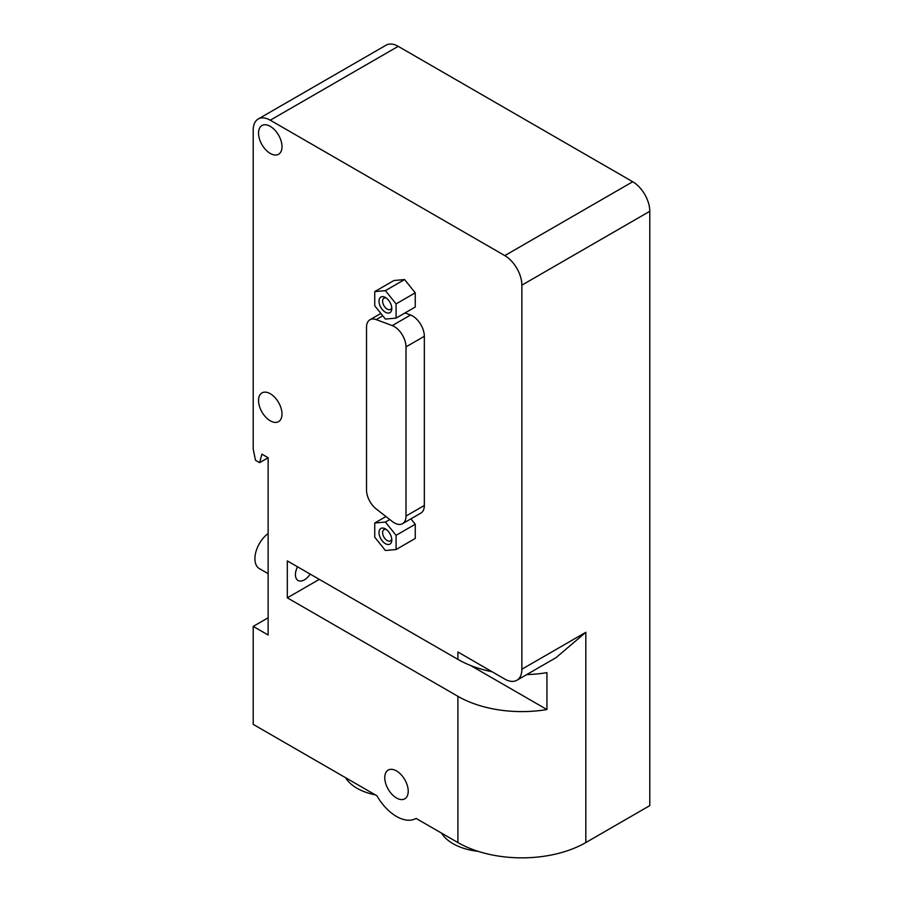 <?xml version="1.0" encoding="UTF-8"?>
<svg xmlns="http://www.w3.org/2000/svg" width="903" height="903" viewBox="0 0 903 903"><rect width="100%" height="100%" fill="white"/><g stroke="black" fill="none" stroke-linecap="round" stroke-linejoin="round"><path stroke-width="1.35" d="M385.4 543.662A9.041 5.226 60 0 1 379.012 532.589A9.041 5.226 60 0 1 385.4 528.898A9.041 5.226 60 0 1 391.8 539.971A9.041 5.226 60 0 1 385.4 543.662M386.382 529.542A6.502 3.759 -120 0 0 383.956 529.609A6.502 3.759 -120 0 0 382.951 534.824A6.502 3.759 -120 0 0 387.206 540.547A6.502 3.759 -120 0 0 390.457 540.874A6.502 3.759 -120 0 0 391.721 538.809M385.4 312.235A9.041 5.226 60 0 1 379.012 301.162A9.041 5.226 60 0 1 385.4 297.471A9.041 5.226 60 0 1 391.8 308.544A9.041 5.226 60 0 1 385.4 312.235M386.382 298.114A6.502 3.759 -120 0 0 383.956 298.182A6.502 3.759 -120 0 0 382.951 303.397A6.502 3.759 -120 0 0 387.206 309.119A6.502 3.759 -120 0 0 390.457 309.447A6.502 3.759 -120 0 0 391.721 307.381M374.745 291.59L385.4 290.642L396.067 303.905L396.067 318.116L385.4 319.064L374.745 305.801L374.745 291.59L393.934 280.517L404.589 279.558L385.4 290.642M404.589 279.558L415.256 292.82L396.067 303.905M415.256 292.82L415.256 307.031L396.067 318.116M385.4 522.069L396.067 535.332L396.067 549.543L385.4 550.491L374.745 537.229L374.745 523.018L385.4 522.069L389.78 519.541M410.91 518.841L415.256 524.248L396.067 535.332M415.256 524.248L415.256 538.459L396.067 549.543M385.953 516.55L374.745 523.018M406 516.064A16.581 9.572 60 0 1 402.569 523.661A16.581 9.572 60 0 1 392.241 521.46L376.201 508.931A16.581 9.572 60 0 1 366.516 490.002L366.516 327.349A16.581 9.572 60 0 1 369.948 319.752A16.581 9.572 60 0 1 376.201 319.606L392.241 325.599A16.581 9.572 60 0 1 406 346.876L406 516.064L424.331 505.477A16.581 9.572 60 0 1 420.9 513.073L402.569 523.661M405.029 312.935L410.572 315.012A16.581 9.572 60 0 1 424.331 336.288L424.331 505.477M258.202 119.004A24.121 13.929 60 0 0 253.212 130.055L253.212 449.13L255.493 460.293L259.612 462.663L261.893 454.141L268.135 457.742L268.135 635.012L253.212 626.389L253.212 724.375L376.912 795.791A39.201 22.631 -120 0 0 416.069 818.411L457.9 842.555A90.458 52.227 0 0 0 585.821 842.555L649.788 805.623L649.788 211.302A24.121 13.929 -120 0 0 632.732 181.751L398.2 46.346A24.121 13.929 -120 0 0 386.134 45.15L258.202 119.004A24.121 13.929 60 0 1 270.268 120.201L504.8 255.617A24.121 13.929 60 0 1 521.866 285.156L521.866 669.225A24.121 13.929 60 0 1 516.866 680.275A24.121 13.929 60 0 1 504.8 679.079L457.9 652L457.9 659.382A90.458 52.227 0 0 0 492.18 671.787M441.533 833.108A48.243 27.858 0 0 0 478.071 851.326M345.589 777.72A48.243 27.858 0 0 0 375.321 794.877M270.268 420.809A16.581 9.572 60 0 1 259.432 406.203A16.581 9.572 60 0 1 261.972 392.907A16.581 9.572 60 0 1 278.564 402.49A16.581 9.572 60 0 1 278.564 421.633A16.581 9.572 60 0 1 270.268 420.809M270.268 153.442A16.581 9.572 60 0 1 259.432 138.825A16.581 9.572 60 0 1 261.972 125.54A16.581 9.572 60 0 1 278.564 135.111A16.581 9.572 60 0 1 278.564 154.266A16.581 9.572 60 0 1 270.268 153.442M396.496 797.992A16.581 9.572 60 0 1 385.66 783.375A16.581 9.572 60 0 1 388.2 770.09A16.581 9.572 60 0 1 404.781 779.661A16.581 9.572 60 0 1 404.781 798.816A16.581 9.572 60 0 1 396.496 797.992M310.158 574.082A12.665 7.314 -60 0 1 298.046 580.482A12.665 7.314 -60 0 1 295.428 574.692A12.665 7.314 -60 0 1 297.538 566.802M268.135 573.665L259.409 568.63A21.706 12.529 -60 0 1 254.917 558.686A21.706 12.529 -60 0 1 268.135 533.504M526.686 674.597A90.458 52.227 0 0 0 546.936 672.633L546.936 709.555A90.458 52.227 180 0 1 457.9 696.315L287.323 597.831L287.323 560.898L457.9 659.382M287.323 597.831L319.312 579.365M253.212 626.389L268.135 617.776M546.936 709.555L470.587 665.477M516.866 680.275L556.045 657.644L585.821 632.303L521.866 669.225M259.612 462.663L268.135 457.742M382.782 315.802L376.201 319.606M410.572 315.012L392.241 325.599M424.331 336.288L406 346.876M457.9 842.555L457.9 696.315M585.821 842.555L585.821 632.303M632.732 181.751L504.8 255.617M649.788 211.302L521.866 285.156M398.2 46.346L270.268 120.201M380.885 313.443L369.948 319.752"/></g></svg>
